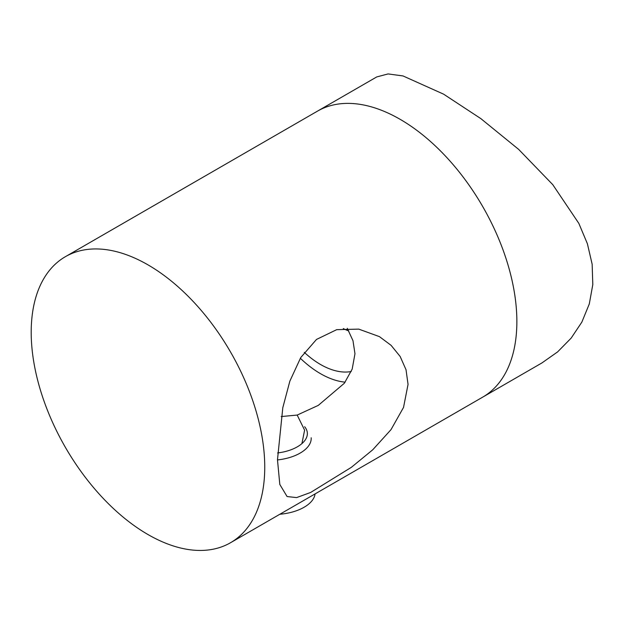 <?xml version="1.0" encoding="UTF-8"?>
<svg xmlns="http://www.w3.org/2000/svg" width="624" height="624" viewBox="0 0 624 624"><rect width="100%" height="100%" fill="white"/><g stroke="black" fill="none" stroke-linecap="round" stroke-linejoin="round"><path stroke-width="0.94" d="M541.882 362.965L557.622 351.889L571.163 338.107L581.872 322.07L589.298 303.935L592.8 284.583L592.153 264.233L587.395 243.742L578.846 223.4L552.77 184.657L518.645 149.378L480.87 118.638L443.617 94.169L403.01 75.941L388.081 73.928L376.74 76.931L317.515 111.119A165.142 95.347 60 0 1 400.093 119.301A165.142 95.347 60 0 1 507.975 264.826A165.142 95.347 60 0 1 482.664 397.16L541.882 362.965M351.218 371.53A78.819 45.505 60 0 1 320.471 364.463A78.819 45.505 60 0 1 304.262 352.318M345.15 382.161A90.082 52.01 60 0 1 320.471 373.659A90.082 52.01 60 0 1 300.323 358.246M343.294 328.559A48.789 28.174 -120 0 0 348.8 330.931M281.19 416.551L297.188 415.069L304.606 430.162L301.915 443.625M297.188 415.069L318.295 405.374L344.362 383.23L352.186 369.104L354.97 353.738L352.981 340.681L347.248 328.302M277.477 459.771L282.805 407.698L289.864 381.124L300.76 357.536L316.493 339.44L336.687 329.667L358.745 329.121L379.415 336.617L391.1 345.345L400.163 356.491L406.029 369.751L408.049 384.384L403.533 407.41L391.006 429.647L372.754 449.771L351.374 467.314L310.674 492.437L296.595 497.601L287.087 496.54L279.809 484.45L277.477 459.771M31.2 332.272A165.142 95.347 60 0 1 65.403 256.675A165.142 95.347 60 0 1 147.974 264.857A165.142 95.347 60 0 1 264.748 467.119A165.142 95.347 60 0 1 230.545 542.716A165.142 95.347 60 0 1 147.974 534.534A165.142 95.347 60 0 1 31.2 332.272M65.403 256.675L317.515 111.119A165.142 95.347 60 0 1 444.779 155.36A165.142 95.347 60 0 1 516.867 321.555A165.142 95.347 60 0 1 482.664 397.16L230.545 542.716M279.848 514.246A37.534 19.695 -4.2 0 0 315.065 493.919M311.173 437.775A37.534 19.695 175.8 0 1 277.477 459.935M277.586 452.946A34.063 17.878 -4.2 0 0 304.66 426.738"/></g></svg>
